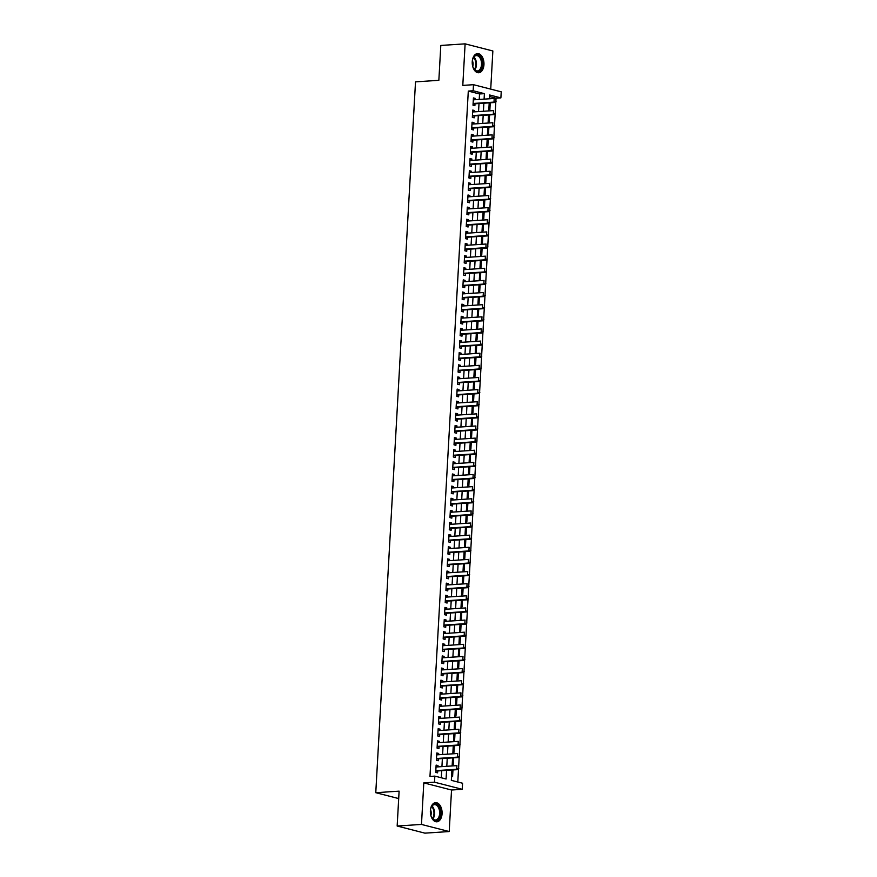 <?xml version="1.0" encoding="UTF-8"?>
<svg xmlns="http://www.w3.org/2000/svg" width="877" height="877" viewBox="0 0 877 877"><rect width="100%" height="100%" fill="white"/><g stroke="black" fill="none" stroke-linecap="round" stroke-linejoin="round"><path stroke-width="1.32" d="M442.074 813.724A9.592 5.854 86.2 0 0 435.595 802.652A9.592 5.854 86.2 0 0 430.377 810.721A9.592 5.854 86.2 0 0 436.856 821.793A9.592 5.854 86.2 0 0 442.074 813.724M483.951 64.679A9.592 5.854 86.2 0 0 477.483 53.607A9.592 5.854 86.2 0 0 472.254 61.675A9.592 5.854 86.2 0 0 478.732 72.758A9.592 5.854 86.2 0 0 483.951 64.679M451.907 770.017L451.326 780.355L462.574 783.238L462.234 789.311L434.499 782.185L434.839 776.112L446.086 779.006L446.568 770.368M451.534 790.013L423.799 782.887L421.475 824.435L397.16 826.024L424.896 833.15L449.21 831.549L451.534 790.013L462.234 789.311M490.725 89.114L492.852 50.976L465.117 43.85L462.793 85.398L473.492 84.696L501.227 91.822L500.888 97.884L489.651 94.99L489.432 98.783M495.965 99.254L496.031 98.202L500.888 97.884M457.794 782.01L458.528 768.888M458.671 766.41L459.208 756.752M459.351 754.286L459.888 744.628M460.03 742.15L460.568 732.492M460.71 730.026L461.247 720.368M461.379 717.89L461.927 708.232M462.058 705.766L462.607 696.108M462.738 693.63L463.275 683.972M463.418 681.506L463.955 671.837M464.097 669.37L464.635 659.712M464.777 657.246L465.314 647.577M465.457 645.11L465.994 635.452M466.125 632.986L466.674 623.317M466.805 620.85L467.353 611.192M467.485 608.726L468.022 599.057M468.165 596.59L468.702 586.932M468.844 584.466L469.381 574.797M469.524 572.33L470.061 562.672M470.204 560.206L470.741 550.537M470.883 548.07L471.42 538.412M471.552 535.946L472.1 526.277M472.232 523.81L472.78 514.152M472.911 511.675L473.448 502.017M473.591 499.55L474.128 489.892M474.271 487.415L474.808 477.757M474.95 475.29L475.487 465.632M475.63 463.155L476.167 453.497M476.299 451.03L476.847 441.372M476.978 438.895L477.526 429.237M477.658 426.77L478.195 417.112M478.338 414.635L478.875 404.977M479.017 402.51L479.555 392.841M479.697 390.375L480.234 380.717M480.377 378.25L480.914 368.581M481.045 366.115L481.594 356.457M481.725 353.99L482.273 344.321M482.405 341.855L482.942 332.197M483.084 329.73L483.622 320.061M483.764 317.595L484.301 307.937M484.444 305.47L484.981 295.801M485.124 293.335L485.661 283.677M485.803 281.21L486.34 271.541M486.472 269.075L487.02 259.417M487.152 256.95L487.7 247.281M487.831 244.815L488.368 235.157M488.511 232.69L489.048 223.021M489.191 220.555L489.728 210.897M489.87 208.419L490.407 198.761M490.55 196.295L491.087 186.637M491.219 184.159L491.767 174.501M491.898 172.035L492.446 162.377M492.578 159.899L493.115 150.241M493.258 147.775L493.795 138.117M493.937 135.639L494.475 125.981M494.617 123.514L495.154 113.857M495.297 111.379L495.834 101.721M421.475 824.435L449.21 831.549M397.16 826.024L399.112 791.153L375.773 792.687L415.512 81.857L438.851 80.322L440.802 45.451L465.117 43.85M437.919 766.871L437.996 765.577L436.121 765.095L435.716 772.374L437.59 772.856L437.7 770.949M438.599 754.746L438.675 753.442L436.801 752.97L436.395 760.238L438.27 760.721L438.368 758.824M439.278 742.611L439.355 741.317L437.48 740.835L437.075 748.114L438.949 748.596L439.048 746.689M439.958 730.486L440.035 729.182L438.16 728.699L437.755 735.978L439.629 736.461L439.728 734.564M440.638 718.351L440.703 717.057L438.84 716.575L438.423 723.854L440.298 724.336L440.407 722.429M441.317 706.226L441.383 704.922L439.509 704.439L439.103 711.718L440.978 712.201L441.087 710.304M441.997 694.091L442.063 692.797L440.188 692.315L439.783 699.594L441.657 700.076L441.767 698.169M442.666 681.966L442.742 680.662L440.868 680.179L440.462 687.458L442.337 687.941L442.447 686.044M443.345 669.831L443.422 668.537L441.548 668.055L441.142 675.334L443.017 675.816L443.126 673.909M444.025 657.706L444.102 656.402L442.227 655.919L441.822 663.198L443.696 663.681L443.795 661.773M444.705 645.571L444.782 644.277L442.907 643.795L442.501 651.074L444.376 651.556L444.475 649.649M445.384 633.446L445.461 632.142L443.587 631.659L443.17 638.938L445.045 639.421L445.154 637.513M446.064 621.311L446.13 620.017L444.255 619.535L443.85 626.814L445.724 627.296L445.834 625.389M446.744 609.186L446.81 607.882L444.935 607.399L444.529 614.678L446.404 615.161L446.514 613.253M447.423 597.051L447.489 595.757L445.615 595.275L445.209 602.554L447.084 603.036L447.193 601.129M448.092 584.926L448.169 583.622L446.294 583.139L445.889 590.418L447.763 590.901L447.873 588.993M448.772 572.791L448.849 571.497L446.974 571.015L446.568 578.294L448.443 578.776L448.542 576.869M449.452 560.666L449.528 559.362L447.654 558.879L447.248 566.158L449.123 566.641L449.221 564.733M450.131 548.531L450.208 547.237L448.333 546.755L447.928 554.034L449.791 554.516L449.901 552.609M450.811 536.395L450.877 535.102L449.002 534.619L448.596 541.898L450.471 542.381L450.581 540.473M451.491 524.271L451.556 522.977L449.682 522.495L449.276 529.774L451.151 530.245L451.26 528.349M452.17 512.135L452.236 510.842L450.361 510.359L449.956 517.638L451.83 518.121L451.94 516.213M452.839 500.011L452.916 498.717L451.041 498.235L450.635 505.514L452.51 505.985L452.62 504.089M453.519 487.875L453.595 486.582L451.721 486.099L451.315 493.378L453.19 493.861L453.299 491.953M454.198 475.751L454.275 474.446L452.4 473.975L451.995 481.243L453.869 481.725L453.968 479.829M454.878 463.615L454.955 462.322L453.08 461.839L452.675 469.118L454.549 469.601L454.648 467.693M455.558 451.491L455.623 450.186L453.76 449.715L453.343 456.983L455.218 457.465L455.327 455.569M456.237 439.355L456.303 438.062L454.429 437.579L454.023 444.858L455.897 445.341L456.007 443.433M456.917 427.231L456.983 425.926L455.108 425.444L454.703 432.723L456.577 433.205L456.687 431.309M457.586 415.095L457.662 413.801L455.788 413.319L455.382 420.598L457.257 421.081L457.366 419.173M458.265 402.971L458.342 401.666L456.468 401.184L456.062 408.463L457.937 408.945L458.046 407.049M458.945 390.835L459.022 389.541L457.147 389.059L456.742 396.338L458.616 396.821L458.715 394.913M459.625 378.711L459.701 377.406L457.827 376.924L457.421 384.203L459.296 384.685L459.395 382.789M460.304 366.575L460.381 365.281L458.507 364.799L458.09 372.078L459.965 372.561L460.074 370.653M460.984 354.451L461.05 353.146L459.175 352.664L458.77 359.943L460.644 360.425L460.754 358.518M461.664 342.315L461.73 341.021L459.855 340.539L459.449 347.818L461.324 348.301L461.434 346.393M462.343 330.19L462.409 328.886L460.535 328.404L460.129 335.683L462.004 336.165L462.113 334.258M463.012 318.055L463.089 316.761L461.214 316.279L460.809 323.558L462.683 324.041L462.793 322.133M463.692 305.93L463.769 304.626L461.894 304.144L461.488 311.423L463.363 311.905L463.462 309.998M464.372 293.795L464.448 292.501L462.574 292.019L462.168 299.298L464.043 299.781L464.141 297.873M465.051 281.67L465.128 280.366L463.253 279.884L462.848 287.163L464.711 287.645L464.821 285.738M465.731 269.535L465.797 268.241L463.933 267.759L463.516 275.038L465.391 275.521L465.501 273.613M466.411 257.41L466.476 256.106L464.602 255.624L464.196 262.903L466.071 263.385L466.18 261.478M467.09 245.275L467.156 243.981L465.281 243.499L464.876 250.778L466.75 251.26L466.86 249.353M467.759 233.139L467.836 231.846L465.961 231.364L465.555 238.643L467.43 239.125L467.54 237.218M468.439 221.015L468.515 219.721L466.641 219.239L466.235 226.518L468.11 226.99L468.219 225.093M469.118 208.879L469.195 207.586L467.32 207.104L466.915 214.383L468.789 214.865L468.888 212.958M469.798 196.755L469.875 195.461L468 194.979L467.594 202.258L469.469 202.73L469.568 200.833M470.478 184.619L470.554 183.326L468.68 182.844L468.263 190.123L470.138 190.605L470.247 188.698M471.157 172.495L471.223 171.19L469.348 170.719L468.943 177.987L470.817 178.47L470.927 176.573M471.837 160.359L471.903 159.066L470.028 158.584L469.623 165.863L471.497 166.345L471.607 164.438M472.506 148.235L472.582 146.93L470.708 146.459L470.302 153.727L472.177 154.209L472.286 152.313M473.185 136.099L473.262 134.806L471.387 134.324L470.982 141.603L472.856 142.085L472.966 140.177M473.865 123.975L473.942 122.67L472.067 122.188L471.662 129.467L473.536 129.949L473.635 128.053M474.545 111.839L474.621 110.546L472.747 110.064L472.341 117.343L474.216 117.825L474.314 115.917M488.851 109.274L489.881 109.548L490.265 102.784M488.171 121.41L489.202 121.673L489.585 114.92M487.491 133.534L488.522 133.808L488.906 127.044M486.812 145.67L487.853 145.933L488.226 139.18M486.132 157.794L487.173 158.068L487.546 151.304M485.463 169.93L486.494 170.193L486.867 163.44M484.784 182.054L485.814 182.328L486.187 175.564M484.104 194.19L485.134 194.453L485.518 187.7M483.424 206.314L484.455 206.588L484.838 199.824M482.745 218.45L483.775 218.713L484.159 211.96M482.065 230.585L483.095 230.848L483.479 224.084M481.385 242.71L482.427 242.973L482.799 236.22M480.706 254.845L481.747 255.108L482.12 248.344M480.037 266.97L481.067 267.233L481.44 260.48M479.357 279.105L480.388 279.368L480.76 272.604M478.678 291.23L479.708 291.493L480.092 284.74M477.998 303.365L479.028 303.628L479.412 296.865M477.318 315.49L478.349 315.753L478.732 309M476.639 327.625L477.68 327.888L478.053 321.135M475.959 339.75L477 340.013L477.373 333.26M475.29 351.885L476.321 352.148L476.693 345.395M474.61 364.01L475.641 364.273L476.014 357.52M473.931 376.145L474.961 376.408L475.345 369.655M473.251 388.27L474.282 388.544L474.665 381.78M472.571 400.405L473.602 400.668L473.986 393.916M471.892 412.53L472.922 412.804L473.306 406.04M471.212 424.665L472.254 424.928L472.626 418.176M470.543 436.79L471.574 437.064L471.947 430.3M469.864 448.925L470.894 449.188L471.267 442.436M469.184 461.05L470.215 461.324L470.587 454.56M468.504 473.185L469.535 473.448L469.919 466.696M467.825 485.31L468.855 485.584L469.239 478.82M467.145 497.445L468.175 497.708L468.559 490.956M466.465 509.581L467.507 509.844L467.88 503.08M465.786 521.705L466.827 521.968L467.2 515.216M465.117 533.841L466.147 534.104L466.52 527.34M464.437 545.965L465.468 546.228L465.84 539.476M463.758 558.101L464.788 558.364L465.172 551.6M463.078 570.225L464.108 570.488L464.492 563.736M462.398 582.361L463.429 582.624L463.812 575.86M461.719 594.485L462.76 594.749L463.133 587.996M461.039 606.621L462.08 606.884L462.453 600.131M460.37 618.745L461.401 619.009L461.773 612.256M459.691 630.881L460.721 631.144L461.094 624.391M459.011 643.005L460.041 643.269L460.425 636.516M458.331 655.141L459.362 655.404L459.745 648.651M457.651 667.265L458.682 667.529L459.066 660.776M456.972 679.401L458.002 679.664L458.386 672.911M456.292 691.525L457.334 691.8L457.706 685.036M455.623 703.661L456.654 703.924L457.027 697.171M454.944 715.785L455.974 716.06L456.347 709.296M454.264 727.921L455.295 728.184L455.667 721.431M453.584 740.045L454.615 740.32L454.999 733.556M452.905 752.181L453.935 752.444L454.319 745.691M452.225 764.306L453.256 764.58L453.639 757.816M496.031 98.202L489.563 96.536M451.545 776.441L452.587 776.704L452.96 769.951M479.226 99.452L479.533 93.971L468.296 91.076L429.971 776.441L434.839 776.112M441.306 777.778L441.701 770.686M441.931 766.608L442.381 758.561M442.611 754.483L443.06 746.426M443.291 742.348L443.74 734.301M443.97 730.223L444.42 722.166M444.639 718.088L445.088 710.041M445.319 705.963L445.768 697.906M445.998 693.828L446.448 685.781M446.678 681.703L447.127 673.646M447.358 669.568L447.807 661.51M448.037 657.443L448.487 649.386M448.717 645.308L449.167 637.25M449.386 633.183L449.846 625.126M450.065 621.048L450.515 612.99M450.745 608.923L451.195 600.866M451.425 596.788L451.874 588.73M452.104 584.663L452.554 576.606M452.784 572.528L453.234 564.47M453.464 560.403L453.913 552.346M454.133 548.268L454.593 540.21M454.812 536.132L455.262 528.086M455.492 524.007L455.941 515.95M456.172 511.872L456.621 503.826M456.851 499.747L457.301 491.69M457.531 487.612L457.98 479.566M458.211 475.487L458.66 467.43M458.89 463.352L459.34 455.306M459.559 451.227L460.008 443.17M460.239 439.092L460.688 431.045M460.918 426.967L461.368 418.91M461.598 414.832L462.047 406.785M462.278 402.707L462.727 394.65M462.957 390.572L463.407 382.525M463.637 378.447L464.086 370.39M464.306 366.312L464.766 358.255M464.985 354.187L465.435 346.13M465.665 342.052L466.115 333.994M466.345 329.927L466.794 321.87M467.024 317.792L467.474 309.734M467.704 305.667L468.154 297.61M468.384 293.532L468.833 285.474M469.052 281.407L469.513 273.35M469.732 269.272L470.182 261.214M470.412 257.147L470.861 249.09M471.092 245.012L471.541 236.954M471.771 232.876L472.221 224.83M472.451 220.752L472.9 212.694M473.131 208.616L473.58 200.57M473.81 196.492L474.26 188.434M474.479 184.356L474.928 176.31M475.159 172.232L475.608 164.174M475.838 160.096L476.288 152.05M476.518 147.972L476.967 139.914M477.198 135.836L477.647 127.79M477.877 123.712L478.327 115.654M478.557 111.576L479.006 103.53M475.224 99.715L475.301 98.41L473.427 97.928L473.01 105.207L474.885 105.689L474.994 103.793M375.773 792.687L398.695 798.574M423.799 782.887L434.499 782.185M468.296 91.076L473.152 90.759L473.492 84.696M489.213 102.85L488.763 110.908M488.533 114.986L488.083 123.043M487.853 127.121L487.404 135.168M487.173 139.246L486.724 147.303M486.494 151.381L486.044 159.428M485.814 163.506L485.365 171.563M485.134 175.641L484.685 183.688M484.466 187.766L484.005 195.823M483.786 199.901L483.337 207.948M483.106 212.026L482.657 220.083M482.427 224.161L481.977 232.208M481.747 236.286L481.298 244.343M481.067 248.421L480.618 256.468M480.388 260.546L479.938 268.603M479.719 272.681L479.259 280.728M479.039 284.806L478.59 292.863M478.36 296.941L477.91 304.999M477.68 309.066L477.231 317.123M477 321.201L476.551 329.259M476.321 333.326L475.871 341.383M475.641 345.461L475.191 353.519M474.961 357.586L474.512 365.643M474.293 369.721L473.843 377.779M473.613 381.846L473.163 389.903M472.933 393.981L472.484 402.039M472.254 406.106L471.804 414.163M471.574 418.241L471.124 426.299M470.894 430.377L470.445 438.423M470.215 442.501L469.765 450.559M469.546 454.637L469.085 462.683M468.866 466.761L468.417 474.819M468.186 478.897L467.737 486.943M467.507 491.021L467.057 499.079M466.827 503.157L466.378 511.203M466.147 515.281L465.698 523.339M465.468 527.417L465.018 535.463M464.799 539.541L464.339 547.599M464.119 551.677L463.67 559.723M463.44 563.801L462.99 571.859M462.76 575.937L462.311 583.983M462.08 588.061L461.631 596.119M461.401 600.197L460.951 608.254M460.721 612.321L460.272 620.379M460.041 624.457L459.592 632.514M459.373 636.581L458.923 644.639M458.693 648.717L458.243 656.774M458.013 660.841L457.564 668.899M457.334 672.977L456.884 681.034M456.654 685.101L456.204 693.159M455.974 697.237L455.525 705.294M455.295 709.361L454.845 717.419M454.626 721.497L454.165 729.554M453.946 733.632L453.497 741.679M453.266 745.757L452.817 753.814M452.587 757.892L452.137 765.939M484.093 99.134L484.4 93.653L473.152 90.759M446.799 766.29L447.248 758.243M447.467 754.165L447.917 746.108M448.147 742.03L448.596 733.983M448.827 729.905L449.276 721.848M449.506 717.77L449.956 709.712M450.186 705.645L450.635 697.588M450.866 693.51L451.315 685.452M451.545 681.385L451.995 673.328M452.214 669.25L452.675 661.192M452.894 657.125L453.343 649.068M453.573 644.99L454.023 636.932M454.253 632.865L454.703 624.808M454.933 620.73L455.382 612.672M455.612 608.605L456.062 600.548M456.292 596.47L456.742 588.412M456.961 584.334L457.421 576.288M457.641 572.21L458.09 564.152M458.32 560.074L458.77 552.028M459 547.95L459.449 539.892M459.68 535.814L460.129 527.768M460.359 523.69L460.809 515.632M461.039 511.554L461.488 503.508M461.719 499.43L462.168 491.372M462.387 487.294L462.837 479.248M463.067 475.17L463.516 467.112M463.747 463.034L464.196 454.988M464.426 450.91L464.876 442.852M465.106 438.774L465.555 430.717M465.786 426.65L466.235 418.592M466.465 414.514L466.915 406.457M467.134 402.39L467.594 394.332M467.814 390.254L468.263 382.197M468.493 378.13L468.943 370.072M469.173 365.994L469.623 357.937M469.853 353.87L470.302 345.812M470.532 341.734L470.982 333.677M471.212 329.609L471.662 321.552M471.892 317.474L472.341 309.417M472.56 305.339L473.01 297.292M473.24 293.214L473.69 285.157M473.92 281.078L474.369 273.032M474.6 268.954L475.049 260.897M475.279 256.818L475.729 248.772M475.959 244.694L476.408 236.637M476.639 232.558L477.088 224.512M477.307 220.434L477.757 212.377M477.987 208.298L478.436 200.252M478.667 196.174L479.116 188.116M479.346 184.038L479.796 175.992M480.026 171.914L480.475 163.856M480.706 159.778L481.155 151.732M481.385 147.654L481.835 139.596M482.054 135.518L482.514 127.461M482.734 123.394L483.183 115.336M483.413 111.258L483.863 103.201M479.533 93.971L484.4 93.653M473.394 98.542L475.301 98.41M472.714 110.666L474.621 110.546M472.034 122.802L473.942 122.67M471.355 134.926L473.262 134.806M470.675 147.062L472.582 146.93M469.995 159.186L471.903 159.066M469.316 171.322L471.223 171.19M468.636 183.446L470.554 183.326M467.967 195.582L469.875 195.461M467.288 207.706L469.195 207.586M466.608 219.842L468.515 219.721M465.928 231.966L467.836 231.846M465.248 244.102L467.156 243.981M464.569 256.237L466.476 256.106M463.889 268.362L465.797 268.241M463.22 280.497L465.128 280.366M462.541 292.622L464.448 292.501M461.861 304.757L463.769 304.626M461.181 316.882L463.089 316.761M460.502 329.018L462.409 328.886M459.822 341.142L461.73 341.021M459.142 353.278L461.05 353.146M458.463 365.402L460.381 365.281M457.794 377.538L459.701 377.406M457.114 389.662L459.022 389.541M456.435 401.798L458.342 401.666M455.755 413.922L457.662 413.801M455.075 426.058L456.983 425.926M454.396 438.182L456.303 438.062M453.716 450.318L455.623 450.186M453.047 462.442L454.955 462.322M452.368 474.578L454.275 474.446M451.688 486.702L453.595 486.582M451.008 498.838L452.916 498.717M450.329 510.962L452.236 510.842M449.649 523.098L451.556 522.977M448.969 535.233L450.877 535.102M448.3 547.358L450.208 547.237M447.621 559.493L449.528 559.362M446.941 571.618L448.849 571.497M446.261 583.753L448.169 583.622M445.582 595.878L447.489 595.757M444.902 608.013L446.81 607.882M444.222 620.138L446.13 620.017M443.543 632.273L445.461 632.142M442.874 644.398L444.782 644.277M442.194 656.533L444.102 656.402M441.515 668.658L443.422 668.537M440.835 680.793L442.742 680.662M440.155 692.918L442.063 692.797M439.476 705.053L441.383 704.922M438.796 717.178L440.703 717.057M438.127 729.313L440.035 729.182M437.448 741.438L439.355 741.317M436.768 753.573L438.675 753.442M436.088 765.698L437.996 765.577M495.878 101.261L495.976 99.441L495.878 101.261L494.003 102.105L495.352 102.456L473.953 103.859A1.228 0.954 -75.6 0 0 473.657 103.935L473.076 104.199M473.317 99.835L494.2 98.465L494.003 102.105L473.109 103.475M495.352 102.456L496.097 101.315M472.264 61.938A8.299 5.065 -93.8 0 1 473.098 58.2A8.299 5.065 -93.8 0 1 479.006 55.613A8.299 5.065 -93.8 0 1 482.383 64.536A8.299 5.065 -93.8 0 1 479.094 71.18A8.299 5.065 -93.8 0 1 473.788 68.779A8.299 5.065 -93.8 0 1 472.264 61.938M473.679 68.581A7.685 4.692 86.2 0 0 477.34 70.938A7.685 4.692 86.2 0 0 481.528 64.47A7.685 4.692 86.2 0 0 476.343 55.591A7.685 4.692 86.2 0 0 473.01 58.408M472.769 66.389A5.47 3.333 86.2 0 0 473.076 64.591A5.47 3.333 86.2 0 0 472.396 60.699M478.064 72.736A9.526 5.81 86.2 0 0 483.139 64.723A9.526 5.81 86.2 0 0 476.814 53.716M433.315 804.538A8.299 5.065 -93.8 0 1 440.057 809.307A8.299 5.065 -93.8 0 1 437.579 820.017A8.299 5.065 -93.8 0 1 431.912 817.824A8.299 5.065 -93.8 0 1 431.21 807.235A8.299 5.065 -93.8 0 1 433.315 804.538M431.802 817.627A7.685 4.692 86.2 0 0 435.463 819.973A7.685 4.692 86.2 0 0 436.943 819.469A7.685 4.692 86.2 0 0 439.498 810.754A7.685 4.692 86.2 0 0 434.455 804.637A7.685 4.692 86.2 0 0 432.986 805.141A7.685 4.692 86.2 0 0 431.133 807.443M430.892 815.435A5.47 3.333 86.2 0 0 430.519 809.734M436.187 821.771A9.526 5.81 86.2 0 0 437.897 821.157A9.526 5.81 86.2 0 0 441.087 810.447A9.526 5.81 86.2 0 0 434.937 802.762M495.198 113.385L495.297 111.565L495.198 113.385L493.323 114.24L494.672 114.58L473.273 115.983A1.228 0.954 -75.6 0 0 472.977 116.06L472.396 116.323M472.637 111.971L493.521 110.601L493.323 114.24L472.429 115.611M494.672 114.58L495.428 113.44M494.518 125.521L494.617 123.701L494.518 125.521L492.644 126.365L493.992 126.716L472.593 128.119A1.228 0.954 -75.6 0 0 472.297 128.195L471.716 128.459M471.958 124.096L492.841 122.725L492.644 126.365L471.76 127.735M493.992 126.716L494.749 125.575M493.839 137.645L493.948 135.825L493.839 137.645L491.964 138.5L493.312 138.84L471.914 140.243A1.228 0.954 -75.6 0 0 471.618 140.32L471.037 140.583M471.278 136.231L492.172 134.861L491.964 138.5L471.081 139.871M493.312 138.84L494.069 137.711M493.159 149.781L493.269 147.961L493.159 149.781L491.284 150.625L492.633 150.976L471.234 152.379A1.228 0.954 -75.6 0 0 470.938 152.455L470.357 152.719M470.598 148.356L491.493 146.985L491.284 150.625L470.401 151.995M492.633 150.976L493.389 149.835M492.49 161.905L492.589 160.085L492.49 161.905L490.605 162.76L491.953 163.1L470.554 164.503A1.228 0.954 -75.6 0 0 470.258 164.58L469.677 164.843M469.929 160.491L490.813 159.121L490.605 162.76L469.721 164.131M491.953 163.1L492.71 161.971M491.811 174.041L491.909 172.221L491.811 174.041L489.925 174.885L491.284 175.236L469.886 176.639A1.228 0.954 -75.6 0 0 469.579 176.715L468.998 176.979M469.25 172.616L490.133 171.245L489.925 174.885L469.042 176.255M491.284 175.236L492.03 174.095M491.131 186.165L491.23 184.345L491.131 186.165L489.256 187.02L490.605 187.36L469.206 188.763A1.228 0.954 -75.6 0 0 468.91 188.84L468.329 189.103M468.57 184.751L489.454 183.381L489.256 187.02L468.362 188.391M490.605 187.36L491.35 186.231M490.451 198.301L490.55 196.481L490.451 198.301L488.577 199.145L489.925 199.496L468.526 200.899A1.228 0.954 -75.6 0 0 468.23 200.976L467.649 201.239M467.89 196.876L488.774 195.505L488.577 199.145L467.682 200.515M489.925 199.496L490.671 198.355M489.772 210.425L489.87 208.605L489.772 210.425L487.897 211.28L489.245 211.62L467.847 213.023A1.228 0.954 -75.6 0 0 467.551 213.1L466.97 213.363M467.211 209.011L488.094 207.641L487.897 211.28L467.013 212.651M489.245 211.62L490.002 210.491M489.092 222.561L489.202 220.741L489.092 222.561L487.217 223.405L488.566 223.756L467.167 225.159A1.228 0.954 -75.6 0 0 466.871 225.236L466.29 225.499M466.531 221.136L487.426 219.765L487.217 223.405L466.334 224.775M488.566 223.756L489.322 222.615M488.412 234.685L488.522 232.865L488.412 234.685L486.538 235.54L487.886 235.88L466.487 237.294A1.228 0.954 -75.6 0 0 466.191 237.36L465.61 237.623M465.851 233.271L486.746 231.901L486.538 235.54L465.654 236.911M487.886 235.88L488.642 234.751M487.744 246.821L487.842 245.001L487.744 246.821L485.858 247.665L487.206 248.016L465.808 249.419A1.228 0.954 -75.6 0 0 465.512 249.496L464.931 249.759M465.183 245.396L486.066 244.025L485.858 247.665L464.974 249.035M487.206 248.016L487.963 246.875M487.064 258.945L487.163 257.125L487.064 258.945L485.178 259.8L486.527 260.14L465.139 261.554A1.228 0.954 -75.6 0 0 464.832 261.631L464.251 261.883M464.503 257.531L485.387 256.161L485.178 259.8L464.295 261.171M486.527 260.14L487.283 259.011M486.384 271.081L486.483 269.261L486.384 271.081L484.51 271.925L485.858 272.276L464.459 273.679A1.228 0.954 -75.6 0 0 464.163 273.756L463.582 274.019M463.823 269.656L484.707 268.285L484.51 271.925L463.615 273.295M485.858 272.276L486.603 271.136M485.705 283.216L485.803 281.396L485.705 283.216L483.83 284.06L485.178 284.411L463.78 285.814A1.228 0.954 -75.6 0 0 463.484 285.891L462.903 286.154M463.144 281.791L484.027 280.421L483.83 284.06L462.935 285.431M485.178 284.411L485.924 283.271M485.025 295.341L485.124 293.521L485.025 295.341L483.15 296.185L484.499 296.536L463.1 297.939A1.228 0.954 -75.6 0 0 462.804 298.016L462.223 298.279M462.464 293.916L483.348 292.545L483.15 296.185L462.267 297.555M484.499 296.536L485.255 295.396M484.345 307.476L484.444 305.656L484.345 307.476L482.471 308.32L483.819 308.671L462.42 310.074A1.228 0.954 -75.6 0 0 462.124 310.151L461.543 310.414M461.784 306.051L482.668 304.681L482.471 308.32L461.587 309.691M483.819 308.671L484.575 307.531M483.665 319.601L483.775 317.781L483.665 319.601L481.791 320.445L483.139 320.796L461.74 322.199A1.228 0.954 -75.6 0 0 461.445 322.276L460.863 322.539M461.105 318.187L481.999 316.816L481.791 320.445L460.907 321.815M483.139 320.796L483.896 319.656M482.986 331.736L483.095 329.916L482.986 331.736L481.111 332.58L482.46 332.931L461.061 334.334A1.228 0.954 -75.6 0 0 460.765 334.411L460.184 334.674M460.425 330.311L481.32 328.941L481.111 332.58L460.228 333.951M482.46 332.931L483.216 331.791M482.317 343.861L482.416 342.041L482.317 343.861L480.432 344.716L481.78 345.056L460.392 346.459A1.228 0.954 -75.6 0 0 460.085 346.536L459.504 346.799M459.756 342.447L480.64 341.076L480.432 344.716L459.548 346.086M481.78 345.056L482.536 343.916M481.637 355.996L481.736 354.176L481.637 355.996L479.752 356.84L481.111 357.191L459.712 358.594A1.228 0.954 -75.6 0 0 459.405 358.671L458.835 358.934M459.077 354.571L479.96 353.201L479.752 356.84L458.868 358.211M481.111 357.191L481.857 356.051M480.958 368.121L481.056 366.301L480.958 368.121L479.083 368.976L480.432 369.316L459.033 370.719A1.228 0.954 -75.6 0 0 458.737 370.796L458.156 371.059M458.397 366.707L479.28 365.336L479.083 368.976L458.189 370.346M480.432 369.316L481.177 368.176M480.278 380.256L480.377 378.436L480.278 380.256L478.403 381.1L479.752 381.451L458.353 382.854A1.228 0.954 -75.6 0 0 458.057 382.931L457.476 383.194M457.717 378.831L478.601 377.461L478.403 381.1L457.509 382.471M479.752 381.451L480.508 380.311M479.598 392.381L479.697 390.561L479.598 392.381L477.724 393.236L479.072 393.576L457.673 394.979A1.228 0.954 -75.6 0 0 457.377 395.056L456.796 395.319M457.038 390.967L477.921 389.596L477.724 393.236L456.84 394.606M479.072 393.576L479.829 392.436M478.919 404.516L479.028 402.696L478.919 404.516L477.044 405.36L478.393 405.711L456.994 407.114A1.228 0.954 -75.6 0 0 456.698 407.191L456.117 407.454M456.358 403.091L477.252 401.721L477.044 405.36L456.161 406.731M478.393 405.711L479.149 404.571M478.239 416.641L478.349 414.821L478.239 416.641L476.364 417.496L477.713 417.836L456.314 419.239A1.228 0.954 -75.6 0 0 456.018 419.316L455.437 419.579M455.678 415.227L476.573 413.856L476.364 417.496L455.481 418.866M477.713 417.836L478.469 416.707M477.57 428.776L477.669 426.956L477.57 428.776L475.685 429.62L477.033 429.971L455.634 431.374A1.228 0.954 -75.6 0 0 455.338 431.451L454.757 431.714M455.01 427.351L475.893 425.981L475.685 429.62L454.801 430.991M477.033 429.971L477.79 428.831M476.891 440.901L476.989 439.081L476.891 440.901L475.005 441.756L476.364 442.096L454.966 443.499A1.228 0.954 -75.6 0 0 454.659 443.576L454.078 443.839M454.33 439.487L475.213 438.116L475.005 441.756L454.122 443.126M476.364 442.096L477.11 440.967M476.211 453.036L476.31 451.216L476.211 453.036L474.336 453.88L475.685 454.231L454.286 455.634A1.228 0.954 -75.6 0 0 453.99 455.711L453.409 455.974M453.65 451.611L474.534 450.241L474.336 453.88L453.442 455.251M475.685 454.231L476.43 453.091M475.531 465.161L475.63 463.341L475.531 465.161L473.657 466.016L475.005 466.356L453.606 467.759A1.228 0.954 -75.6 0 0 453.31 467.836L452.729 468.099M452.97 463.747L473.854 462.376L473.657 466.016L452.762 467.386M475.005 466.356L475.751 465.227M474.852 477.296L474.95 475.477L474.852 477.296L472.977 478.14L474.325 478.491L452.927 479.894A1.228 0.954 -75.6 0 0 452.631 479.971L452.05 480.234M452.291 475.871L473.174 474.501L472.977 478.14L452.093 479.511M474.325 478.491L475.082 477.351M474.172 489.421L474.282 487.601L474.172 489.421L472.297 490.276L473.646 490.616L452.247 492.019A1.228 0.954 -75.6 0 0 451.951 492.096L451.37 492.359M451.611 488.007L472.506 486.636L472.297 490.276L451.414 491.646M473.646 490.616L474.402 489.487M473.492 501.556L473.602 499.737L473.492 501.556L471.618 502.4L472.966 502.751L451.567 504.154A1.228 0.954 -75.6 0 0 451.271 504.231L450.69 504.494M450.931 500.131L471.826 498.761L471.618 502.4L450.734 503.771M472.966 502.751L473.723 501.611M472.824 513.681L472.922 511.861L472.824 513.681L470.938 514.536L472.286 514.876L450.888 516.279A1.228 0.954 -75.6 0 0 450.592 516.356L450.011 516.619M450.263 512.267L471.146 510.896L470.938 514.536L450.054 515.906M472.286 514.876L473.043 513.747M472.144 525.816L472.243 523.997L472.144 525.816L470.258 526.66L471.607 527.011L450.219 528.414A1.228 0.954 -75.6 0 0 449.912 528.491L449.331 528.754M449.583 524.391L470.467 523.021L470.258 526.66L449.375 528.031M471.607 527.011L472.363 525.871M471.464 537.941L471.563 536.121L471.464 537.941L469.59 538.796L470.938 539.136L449.539 540.55A1.228 0.954 -75.6 0 0 449.243 540.616L448.662 540.879M448.903 536.527L469.787 535.156L469.59 538.796L448.695 540.166M470.938 539.136L471.683 538.007M470.785 550.076L470.883 548.257L470.785 550.076L468.91 550.92L470.258 551.271L448.86 552.674A1.228 0.954 -75.6 0 0 448.564 552.751L447.983 553.014M448.224 548.651L469.107 547.281L468.91 550.92L448.015 552.291M470.258 551.271L471.004 550.131M470.105 562.201L470.204 560.392L470.105 562.201L468.23 563.056L469.579 563.396L448.18 564.81A1.228 0.954 -75.6 0 0 447.884 564.887L447.303 565.139M447.544 560.787L468.428 559.416L468.23 563.056L447.336 564.426M469.579 563.396L470.335 562.267M469.425 574.336L469.524 572.517L469.425 574.336L467.551 575.18L468.899 575.531L447.5 576.934A1.228 0.954 -75.6 0 0 447.204 577.011L446.623 577.274M446.864 572.911L467.748 571.541L467.551 575.18L446.667 576.551M468.899 575.531L469.655 574.391M468.746 586.472L468.855 584.652L468.746 586.472L466.871 587.316L468.219 587.667L446.821 589.07A1.228 0.954 -75.6 0 0 446.525 589.147L445.944 589.41M446.185 585.047L467.079 583.676L466.871 587.316L445.987 588.686M468.219 587.667L468.976 586.527M468.066 598.596L468.175 596.777L468.066 598.596L466.191 599.44L467.54 599.791L446.141 601.194A1.228 0.954 -75.6 0 0 445.845 601.271L445.264 601.534M445.505 597.171L466.4 595.801L466.191 599.44L445.308 600.811M467.54 599.791L468.296 598.651M467.397 610.732L467.496 608.912L467.397 610.732L465.512 611.576L466.86 611.927L445.472 613.33A1.228 0.954 -75.6 0 0 445.165 613.407L444.584 613.67M444.836 609.307L465.72 607.936L465.512 611.576L444.628 612.946M466.86 611.927L467.616 610.787M466.717 622.856L466.816 621.037L466.717 622.856L464.832 623.7L466.191 624.051L444.792 625.454A1.228 0.954 -75.6 0 0 444.486 625.531L443.915 625.794M444.157 621.442L465.04 620.072L464.832 623.7L443.948 625.071M466.191 624.051L466.937 622.911M466.038 634.992L466.136 633.172L466.038 634.992L464.163 635.836L465.512 636.187L444.113 637.59A1.228 0.954 -75.6 0 0 443.817 637.667L443.236 637.93M443.477 633.567L464.361 632.196L464.163 635.836L443.269 637.206M465.512 636.187L466.257 635.047M465.358 647.116L465.457 645.297L465.358 647.116L463.484 647.971L464.832 648.311L443.433 649.714A1.228 0.954 -75.6 0 0 443.137 649.791L442.556 650.054M442.797 645.702L463.681 644.332L463.484 647.971L442.589 649.342M464.832 648.311L465.588 647.171M464.678 659.252L464.777 657.432L464.678 659.252L462.804 660.096L464.152 660.447L442.753 661.85A1.228 0.954 -75.6 0 0 442.457 661.927L441.876 662.19M442.118 657.827L463.001 656.456L462.804 660.096L441.92 661.466M464.152 660.447L464.909 659.307M463.999 671.376L464.108 669.557L463.999 671.376L462.124 672.231L463.473 672.571L442.074 673.974A1.228 0.954 -75.6 0 0 441.778 674.051L441.197 674.314M441.438 669.962L462.332 668.592L462.124 672.231L441.241 673.602M463.473 672.571L464.229 671.431M463.319 683.512L463.429 681.692L463.319 683.512L461.445 684.356L462.793 684.707L441.394 686.11A1.228 0.954 -75.6 0 0 441.098 686.187L440.517 686.45M440.758 682.087L461.653 680.716L461.445 684.356L440.561 685.726M462.793 684.707L463.549 683.567M462.65 695.636L462.749 693.817L462.65 695.636L460.765 696.491L462.113 696.831L440.714 698.235A1.228 0.954 -75.6 0 0 440.418 698.311L439.837 698.574M440.09 694.222L460.973 692.852L460.765 696.491L439.881 697.862M462.113 696.831L462.87 695.691M461.971 707.772L462.069 705.952L461.971 707.772L460.085 708.616L461.445 708.967L440.046 710.37A1.228 0.954 -75.6 0 0 439.739 710.447L439.158 710.71M439.41 706.347L460.293 704.976L460.085 708.616L439.202 709.986M461.445 708.967L462.19 707.827M461.291 719.896L461.39 718.077L461.291 719.896L459.416 720.751L460.765 721.091L439.366 722.495A1.228 0.954 -75.6 0 0 439.07 722.571L438.489 722.834M438.73 718.482L459.614 717.112L459.416 720.751L438.522 722.122M460.765 721.091L461.51 719.962M460.611 732.032L460.71 730.212L460.611 732.032L458.737 732.876L460.085 733.227L438.686 734.63A1.228 0.954 -75.6 0 0 438.39 734.707L437.809 734.97M438.051 730.607L458.934 729.236L458.737 732.876L437.842 734.246M460.085 733.227L460.831 732.087M459.932 744.156L460.03 742.337L459.932 744.156L458.057 745.011L459.405 745.351L438.007 746.755A1.228 0.954 -75.6 0 0 437.711 746.831L437.13 747.094M437.371 742.742L458.254 741.372L458.057 745.011L437.174 746.382M459.405 745.351L460.162 744.222M459.252 756.292L459.362 754.472L459.252 756.292L457.377 757.136L458.726 757.487L437.327 758.89A1.228 0.954 -75.6 0 0 437.031 758.967L436.45 759.23M436.691 754.867L457.586 753.496L457.377 757.136L436.494 758.506M458.726 757.487L459.482 756.347M458.572 768.416L458.682 766.597L458.572 768.416L456.698 769.272L458.046 769.611L436.647 771.015A1.228 0.954 -75.6 0 0 436.351 771.091L435.77 771.354M436.012 767.002L456.906 765.632L456.698 769.272L435.814 770.642M458.046 769.611L458.803 768.482M473.098 103.793L473.657 103.935M473.098 103.639L473.953 103.859M473.887 56.983A7.685 4.692 -93.8 0 1 476.463 64.799A7.685 4.692 -93.8 0 1 474.731 69.875M474.336 69.469A7.433 4.538 86.2 0 0 475.827 64.788A7.433 4.538 86.2 0 0 473.547 57.443M432.01 806.029A7.685 4.692 -93.8 0 1 432.854 818.921M432.46 818.515A7.433 4.538 86.2 0 0 431.67 806.478M472.418 115.917L472.977 116.06M472.429 115.764L473.273 115.983M471.738 128.053L472.297 128.195M471.749 127.899L472.593 128.119M471.059 140.177L471.618 140.32M471.07 140.024L471.914 140.243M470.379 152.313L470.938 152.455M470.39 152.16L471.234 152.379M469.699 164.438L470.258 164.58M469.71 164.295L470.554 164.503M469.031 176.573L469.579 176.715M469.031 176.42L469.886 176.639M468.351 188.698L468.91 188.84M468.351 188.555L469.206 188.763M467.671 200.833L468.23 200.976M467.682 200.68L468.526 200.899M466.992 212.958L467.551 213.1M467.002 212.815L467.847 213.023M466.312 225.093L466.871 225.236M466.323 224.94L467.167 225.159M465.632 237.218L466.191 237.36M465.643 237.075L466.487 237.294M464.953 249.353L465.512 249.496M464.963 249.2L465.808 249.419M464.273 261.478L464.832 261.631M464.284 261.335L465.139 261.554M463.604 273.613L464.163 273.756M463.604 273.46L464.459 273.679M462.924 285.738L463.484 285.891M462.935 285.595L463.78 285.814M462.245 297.873L462.804 298.016M462.256 297.72L463.1 297.939M461.565 310.009L462.124 310.151M461.576 309.855L462.42 310.074M460.885 322.133L461.445 322.276M460.896 321.98L461.74 322.199M460.206 334.269L460.765 334.411M460.217 334.115L461.061 334.334M459.526 346.393L460.085 346.536M459.537 346.24L460.392 346.459M458.857 358.529L459.405 358.671M458.857 358.375L459.712 358.594M458.178 370.653L458.737 370.796M458.178 370.5L459.033 370.719M457.498 382.789L458.057 382.931M457.509 382.635L458.353 382.854M456.818 394.913L457.377 395.056M456.829 394.76L457.673 394.979M456.139 407.049L456.698 407.191M456.15 406.895L456.994 407.114M455.459 419.173L456.018 419.316M455.47 419.02L456.314 419.239M454.779 431.309L455.338 431.451M454.79 431.155L455.634 431.374M454.111 443.433L454.659 443.576M454.111 443.291L454.966 443.499M453.431 455.569L453.99 455.711M453.431 455.415L454.286 455.634M452.751 467.693L453.31 467.836M452.762 467.551L453.606 467.759M452.072 479.829L452.631 479.971M452.083 479.675L452.927 479.894M451.392 491.953L451.951 492.096M451.403 491.811L452.247 492.019M450.712 504.089L451.271 504.231M450.723 503.935L451.567 504.154M450.033 516.213L450.592 516.356M450.044 516.071L450.888 516.279M449.353 528.349L449.912 528.491M449.364 528.195L450.219 528.414M448.684 540.473L449.243 540.616M448.684 540.331L449.539 540.55M448.004 552.609L448.564 552.751M448.015 552.455L448.86 552.674M447.325 564.733L447.884 564.887M447.336 564.591L448.18 564.81M446.645 576.869L447.204 577.011M446.656 576.715L447.5 576.934M445.965 589.004L446.525 589.147M445.976 588.851L446.821 589.07M445.286 601.129L445.845 601.271M445.297 600.975L446.141 601.194M444.606 613.264L445.165 613.407M444.617 613.111L445.472 613.33M443.937 625.389L444.486 625.531M443.937 625.235L444.792 625.454M443.258 637.524L443.817 637.667M443.258 637.371L444.113 637.59M442.578 649.649L443.137 649.791M442.589 649.495L443.433 649.714M441.898 661.784L442.457 661.927M441.909 661.631L442.753 661.85M441.219 673.909L441.778 674.051M441.23 673.755L442.074 673.974M440.539 686.044L441.098 686.187M440.55 685.891L441.394 686.11M439.859 698.169L440.418 698.311M439.87 698.015L440.714 698.235M439.191 710.304L439.739 710.447M439.191 710.151L440.046 710.37M438.511 722.429L439.07 722.571M438.511 722.275L439.366 722.495M437.831 734.564L438.39 734.707M437.842 734.411L438.686 734.63M437.152 746.689L437.711 746.831M437.163 746.546L438.007 746.755M436.472 758.824L437.031 758.967M436.483 758.671L437.327 758.89M435.792 770.949L436.351 771.091M435.803 770.806L436.647 771.015"/></g></svg>

